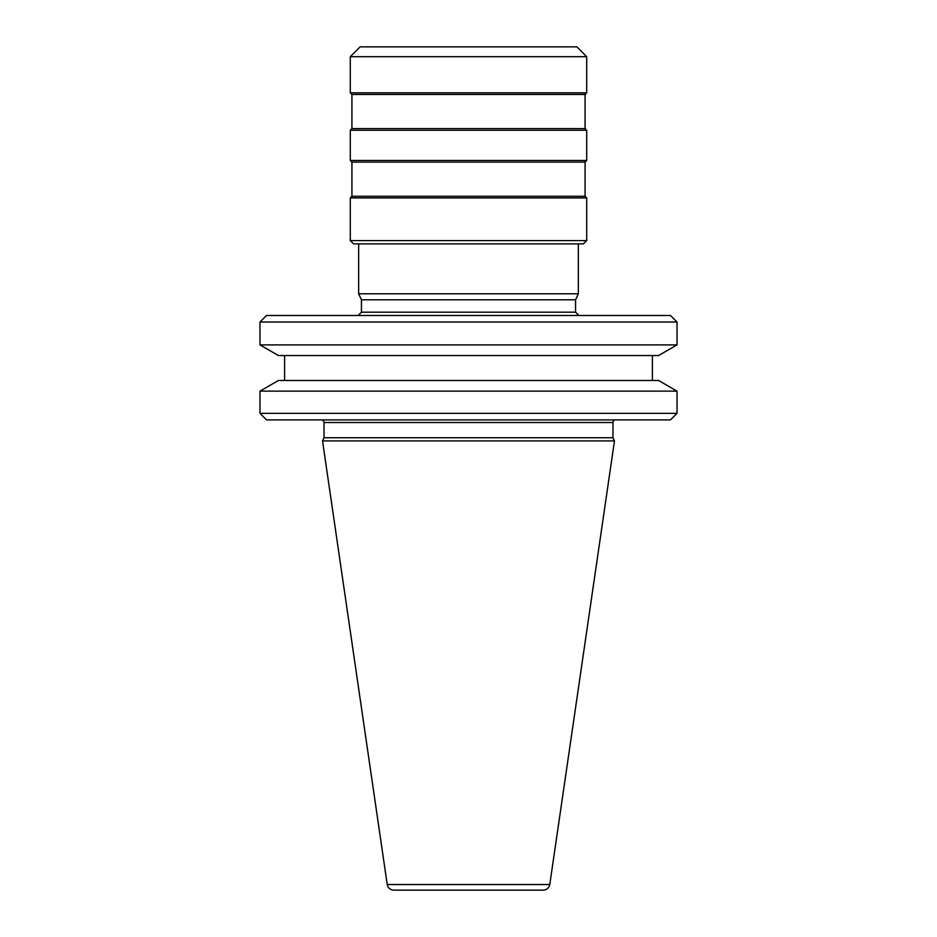 <?xml version="1.0" encoding="UTF-8"?>
<svg xmlns="http://www.w3.org/2000/svg" width="937" height="937" viewBox="0 0 937 937"><rect width="100%" height="100%" fill="white"/><g stroke="black" fill="none" stroke-linecap="round" stroke-linejoin="round"><path stroke-width="1.41" d="M615.621 419.893A2.624 2.624 0 0 0 612.985 422.528L612.985 437.743L324.015 437.743L322.527 440.917L614.473 440.917L612.985 437.743M321.379 419.893A2.624 2.624 0 0 1 324.015 422.528L324.015 437.743M677.029 322.035L670.459 315.476L266.541 315.476L259.971 322.035L259.971 344.886L677.029 344.886L677.029 322.035L259.971 322.035M284.602 355.533L284.602 380.492L652.398 380.492L652.398 355.533M677.029 391.139L658.582 380.492L278.418 380.492L259.971 391.139L259.971 413.334L677.029 413.334L677.029 391.139L259.971 391.139M259.971 344.886L278.418 355.533L658.582 355.533L677.029 344.886M677.029 413.334L670.459 419.893L266.541 419.893L259.971 413.334M322.527 440.917L387.227 884.528C388.023 887.983 390.19 889.857 393.727 890.15L543.273 890.15C546.81 889.857 548.977 887.983 549.773 884.528L614.473 440.917M575.552 312.185L575.552 299.781L361.448 299.781L361.448 312.185L575.552 312.185L578.843 315.476L358.157 315.476L361.448 312.185M575.552 299.781L578.352 293.796L358.648 293.796L361.448 299.781M583.435 243.878L353.565 243.878L350.286 240.598L586.714 240.598L583.435 243.878M585.075 196.266L351.925 196.266L351.925 162.113L585.075 162.113L585.075 196.266L586.714 197.906L350.286 197.906L350.286 240.598M351.925 196.266L350.286 197.906M585.075 162.113L586.714 160.473L350.286 160.473L351.925 162.113M585.075 128.615L351.925 128.615L351.925 94.461L585.075 94.461L585.075 128.615L586.714 130.255L350.286 130.255L350.286 160.473M586.714 130.255L586.714 160.473M585.075 94.461L586.714 92.822L350.286 92.822L351.925 94.461M350.286 56.7L360.136 46.85L576.864 46.85L586.714 56.7L350.286 56.7L350.286 92.822M612.985 422.528L324.015 422.528M387.227 884.528L549.773 884.528M578.352 243.878L578.352 293.796M586.714 197.906L586.714 240.598M586.714 56.7L586.714 92.822M358.648 243.878L358.648 293.796M351.925 128.615L350.286 130.255"/></g></svg>
